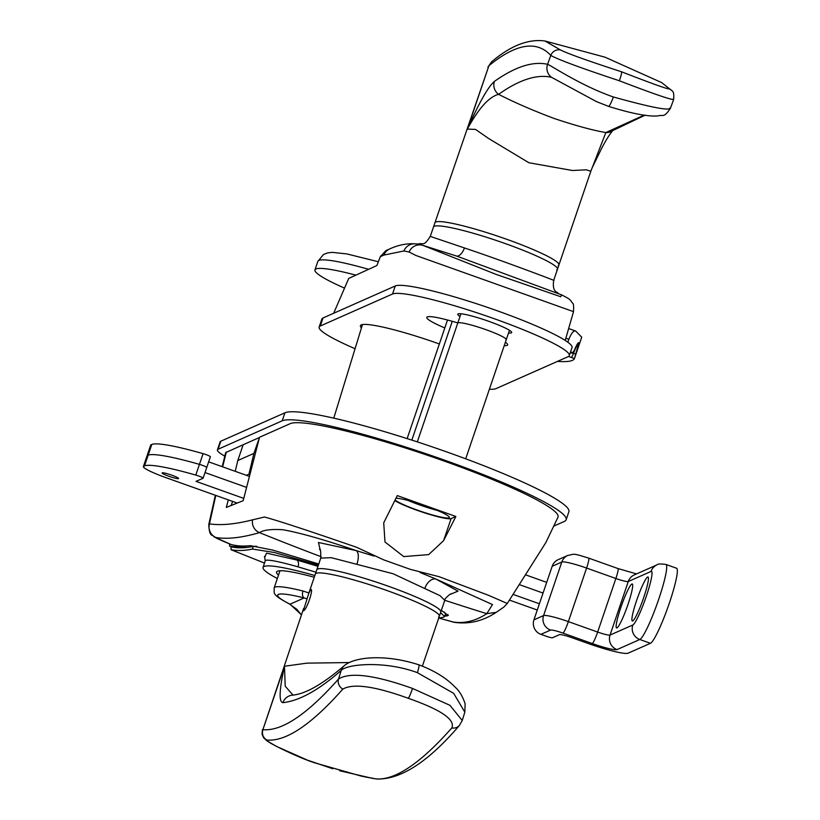 <?xml version="1.0" encoding="UTF-8"?>
<svg xmlns="http://www.w3.org/2000/svg" width="820" height="820" viewBox="0 0 820 820"><rect width="100%" height="100%" fill="white"/><g stroke="black" fill="none" stroke-linecap="round" stroke-linejoin="round"><path stroke-width="1.23" d="M395.076 499.995A29.048 3.341 -161.2 0 0 422.833 511.998A29.048 3.341 -161.2 0 0 448.981 517.82A29.048 3.341 -161.2 0 0 449.329 517.502A29.048 3.341 -161.2 0 0 427.107 506.452A29.048 3.341 -161.2 0 0 395.957 498.263M451.42 593.967C451.246 592.522 443.364 599.84 444.768 600.322L440.063 595.689L393.169 573.774L331.229 557.672L320.763 558.112L316.797 569.777A65.487 7.523 18.8 0 1 317.576 569.059A65.487 7.523 18.8 0 1 385.062 585.07A65.487 7.523 18.8 0 1 440.791 611.986A65.487 7.523 -161.2 0 0 388.864 586.413A65.487 7.523 -161.2 0 0 316.797 569.777L315.341 574.061A65.487 7.523 18.8 0 1 316.12 573.344A65.487 7.523 18.8 0 1 383.596 589.354A65.487 7.523 18.8 0 1 439.335 616.271A65.487 7.523 18.8 0 1 438.556 616.989M320.333 550.558L318.457 542.481L356.28 550.64C324.617 539.775 300.079 532.795 282.654 529.699C271.143 529.043 263.415 530.017 259.458 532.621C242.095 537.705 227.632 539.345 216.07 537.541C214.071 537.243 219.073 539.56 231.055 544.5L214.184 536.957C212.421 533.984 209.448 537.91 208.772 524.605L208.772 524.605M356.925 564.047A11.388 5.084 -73.7 0 0 356.28 550.64L374.104 556.093M215.793 495.423L209.469 523.867C221.01 525.589 235.381 524.246 252.56 519.839L264.44 517.02C277.283 520.403 308.012 530.499 356.618 547.288L383.729 559.865L410.348 569.357L439.141 576.696L488.392 595.258L507.293 603.469L545.884 542.522L557.989 517.184A142.373 16.369 18.8 0 1 557.938 517.287M557.989 517.184L557.989 517.184A142.373 16.369 18.8 0 0 437.685 458.78A142.373 16.369 18.8 0 0 290.188 423.673L259.54 437.255L243.171 500.692L226.31 507.426L228.298 499.882M232.572 501.409L231.24 505.386L232.603 501.409M222.21 466.682L225.674 452.609L243.366 444.655M447.474 615.266L447.269 615.861L448.294 615.389L441.334 610.387M318.765 564.006L272.957 550.138L250.295 545.649A3016.411 370.363 109.6 0 1 231.055 544.5M226.31 451.984L222.65 466.846M383.852 522.535L397.31 495.598L455.869 516.477L443.61 540.626L451.113 518.578L455.869 516.477M383.719 522.893L384.99 541.989L403.727 556.585L428.686 554.607L443.61 540.626M447.269 615.861A3016.411 370.363 109.6 0 1 444.737 616.107M452.958 621.99A11.388 11.306 98.7 0 0 454.567 622.359L438.833 618.044L452.958 621.99C464.386 623.743 475.661 620.966 486.803 613.668L492.482 604.555L435.768 578.971L458.031 591.148L450.016 594.418M208.762 524.605L209.469 523.867A11.388 11.295 99 0 0 216.07 537.541M408.145 500.497A29.048 3.341 -161.2 0 0 437.347 510.44M394.758 500.62A31.324 3.598 -161.2 0 0 425.662 513.197A31.324 3.598 -161.2 0 0 451.113 518.578M420.035 572.473L435.768 578.971A11.388 7.411 113.6 0 0 424.914 588.278M454.567 622.359L454.567 622.359C469.194 624.399 483.072 621.058 496.223 612.345L503.89 607.056L507.293 603.469M310.647 589.406C314.142 588.104 306.403 610.849 303.349 610.828L308.791 593.301L310.841 589.395M375.796 778.887C394.933 780.527 420.27 763.543 451.84 727.924C455.397 719.591 440.873 709.71 408.278 698.291C375.017 686.237 353.215 683.162 342.862 689.077C311.303 724.695 285.954 741.69 266.828 740.05C263.466 740.614 297.998 757.629 315.003 762.918L361.425 776.15L376.585 779L365.505 777.011M444.768 600.322L439.335 616.271A65.487 7.523 -161.2 0 0 383.596 589.354A65.487 7.523 -161.2 0 0 316.12 573.344A65.487 7.523 -161.2 0 0 315.341 574.061L308.791 593.301M303.656 608.368L262.892 729.687C281.926 731.327 307.141 714.425 338.558 678.98C350.119 671.867 374.76 675.014 412.491 688.421L449.954 705.333L462.244 720.493L459.415 725.444A8.538 8.108 -138.5 0 1 451.84 727.924M293.632 695.083L292.32 695.134A11.388 11.285 83.8 0 0 282.9 702.668C278.749 701.899 279.271 689.764 284.478 666.26L306.875 663.144L349.176 662.55M292.32 695.134C305.132 694.202 322.475 684.362 344.369 665.594L344.369 665.594C355.019 656.676 385.543 653.981 418.805 664.805C434.18 670.524 446.234 677.935 454.977 687.016C459.231 690.676 462.613 696.272 465.135 703.806L464.837 712.18L453.655 693.341L417.411 672.666C384.816 660.53 347.096 664.005 341.243 670.36C318.765 690.102 299.32 700.874 282.9 702.668M266.828 740.05C263.005 737.569 261.693 734.115 262.892 729.687L284.478 666.26L285.216 686.227L292.965 695.032M344.369 665.594A11.388 11.039 48.7 0 0 341.243 670.36L338.558 678.98A8.538 8.108 41.5 0 0 342.862 689.077M307.008 598.764L304.138 597.944L290.044 604.197A5.699 4.336 -63.4 0 1 289.316 603.93L289.316 603.93C270.948 594.049 274.567 593.567 274.146 587.93A68.337 7.851 18.8 0 1 274.956 587.171A68.337 7.851 18.8 0 1 302.969 591.015L308.904 592.962M302.969 591.015A5.699 3.321 104 0 0 304.138 597.944A62.648 7.195 -161.2 0 0 290.044 604.197L301.452 614.846M407.14 438.608L447.515 320.005M452.271 321.317L411.835 440.114M237.134 503.029L165.968 477.66A28.474 3.27 18.8 0 1 143.397 466.549L147.036 455.838A28.474 3.27 18.8 0 1 147.374 455.52A28.474 3.27 18.8 0 0 147.036 455.838L150.685 445.127A28.474 3.27 18.8 0 1 151.023 444.809L151.792 444.471A85.423 9.819 18.8 0 1 203.093 453.665A5.699 0.656 18.8 0 1 210.391 456.781A5.699 0.656 18.8 0 1 210.32 456.842M208.659 461.855L249.239 476.328M205.01 472.566L246.471 487.346L205.01 472.566M151.023 444.809L147.374 455.52L148.143 455.182A85.423 9.819 18.8 0 1 199.445 464.376A5.699 0.656 18.8 0 1 206.742 467.492A5.699 0.656 18.8 0 1 206.671 467.554A5.699 0.656 18.8 0 0 206.742 467.492L203.093 478.203A5.699 0.656 18.8 0 1 203.032 478.265L196.021 481.371L243.735 498.386M162.227 472.822A8.682 0.994 18.8 0 1 171.175 474.954A8.682 0.994 18.8 0 1 178.565 478.521A8.682 0.994 18.8 0 1 178.463 478.613A8.682 0.994 18.8 0 1 169.514 476.492A8.682 0.994 18.8 0 1 162.124 472.925A8.682 0.994 18.8 0 1 162.227 472.822M143.397 466.549A28.474 3.27 18.8 0 1 143.725 466.231L147.374 455.52L148.143 455.182A85.423 9.819 18.8 0 1 199.445 464.376A5.699 0.656 18.8 0 1 206.742 467.492L210.391 456.781M143.725 466.231L144.494 465.893A85.423 9.819 18.8 0 1 195.796 475.087A5.699 0.656 18.8 0 1 203.093 478.203M543.045 593.075L519.316 584.609L543.045 593.075M546.694 582.364L525.558 574.83M509.435 600.096L537.274 610.029M539.406 603.776L513.074 594.397M315.966 572.206L297.988 566.845C280.358 561.884 269.729 559.681 266.1 560.234L265.219 560.757L264.511 556.36M264.891 556.903L266.531 553.121L296.768 560.009L317.976 566.312M314.255 577.239A71.186 8.179 -161.2 0 0 277.406 571.232A71.186 8.179 -161.2 0 0 276.555 572.011A71.186 8.179 -161.2 0 0 278.513 575.097M277.355 578.51A85.423 9.819 18.8 0 1 263.077 567.44A85.423 9.819 18.8 0 1 264.091 566.487A85.423 9.819 18.8 0 1 314.839 575.517M231.066 546.653L231.076 549.728A2845.656 349.392 -70.4 0 0 252.416 549.051L274.331 552.485L318.385 565.113M231.076 549.728L264.481 563.063L231.035 549.718M440.586 612.591L444.594 616.527L443.538 617.183A2845.656 349.392 109.6 0 1 438.731 618.054M448.15 614.826L447.146 615.348A2842.704 349.033 109.6 0 1 444.829 615.82M229.518 543.875L229.559 546.028A2842.704 349.033 -70.4 0 0 247.886 545.884M231.998 547.032L229.528 546.018L231.998 547.032A2842.807 349.043 109.6 0 0 253.329 546.366L252.416 549.051M444.594 616.527L445.506 613.852L444.553 612.14M256.711 546.284L253.329 546.366M249.721 474.431L248.972 474.165L253.892 453.398L259.438 437.654M235.227 471.326L237.79 460.543L243.161 444.747L259.274 437.603M237.79 460.543L253.892 453.398M248.972 474.165L246.4 475.313M224.803 456.125A56.949 6.55 18.8 0 1 217.402 449.872L220.129 441.836A56.949 6.55 18.8 0 1 220.805 441.211L284.94 412.798A150.921 17.343 18.8 0 1 440.442 449.708A150.921 17.343 18.8 0 1 568.885 511.721L566.149 519.757A150.921 17.343 18.8 0 1 564.365 521.417L553.951 526.03M217.402 449.872A56.949 6.55 18.8 0 1 218.069 449.247L282.203 420.824A150.921 17.343 18.8 0 1 437.706 457.744A150.921 17.343 18.8 0 1 566.149 519.757M561.587 294.851L456.576 256.055L422.72 245.303L496.315 274.464L560.757 296.748L561.587 294.851C571.191 299.771 569.049 299.238 570.976 300.827C572.76 304.845 574 300.848 573.498 311.733L565.216 340.433M673.271 99.076C673.804 100.829 655.826 94.73 619.356 80.77C581.349 68.173 558.502 59.737 550.825 55.432C536.68 40.17 516.046 43.583 488.935 65.672L434.938 222.743A65.487 7.523 18.8 0 1 435.717 222.025A65.487 7.523 -161.2 0 0 434.938 222.743L433.483 227.027A65.487 7.523 18.8 0 1 434.251 226.31A65.487 7.523 -161.2 0 0 433.483 227.027L430.285 236.406L464.489 247.968C506.186 261.939 561.444 283.064 553.203 280.225M458.042 322.875A25.625 2.942 -161.2 0 0 457.734 323.152A25.625 2.942 18.8 0 1 458.042 322.875A25.625 2.942 18.8 0 1 484.446 329.138A25.625 2.942 18.8 0 1 506.258 339.675A25.625 2.942 -161.2 0 0 484.446 329.138A25.625 2.942 -161.2 0 0 458.042 322.875M572.862 311.415L415.955 255.491L409.108 252.017L403.891 250.971L383.893 255.082L380.367 256.639L376.903 265.526L348.736 278.421L333.658 313.271M505.95 339.952A25.625 2.942 -161.2 0 0 506.258 339.675L509.456 330.286M380.367 256.639L385.83 250.643L389.756 248.901A11.388 11.224 -113.9 0 0 383.893 255.082M434.251 226.31A65.487 7.523 18.8 0 1 501.737 242.33A65.487 7.523 18.8 0 1 557.477 269.237A65.487 7.523 -161.2 0 0 501.737 242.33A65.487 7.523 -161.2 0 0 434.251 226.31M430.285 236.406C423.304 247.25 423.315 242.433 418.261 244.011L415.422 243.868C406.956 243.253 398.407 244.934 389.756 248.901M417.472 244.247L422.72 245.303A11.388 11.306 -72.4 0 0 409.108 252.017M403.891 250.971A11.388 11.306 -84.7 0 1 415.197 243.847M558.164 265.67A65.487 7.523 18.8 0 0 558.932 264.952A65.487 7.523 -161.2 0 0 503.193 238.046A65.487 7.523 -161.2 0 0 435.717 222.025A65.487 7.523 18.8 0 1 503.193 238.046A65.487 7.523 18.8 0 1 558.932 264.952L590.83 171.257L586.3 169.812L572.391 170.498L528.9 162.739L488.812 138.621L475.518 129.406L467.349 129.099L488.935 65.672L491.518 61.9C510.593 45.674 528.418 38.704 544.992 41L560.449 49.928C567.553 53.546 587.919 60.834 621.55 71.791C653.776 84.306 669.735 89.974 669.428 88.775L661.668 82.594L604.976 57.174L545.074 41.02M673.568 99.712L670.432 108.26C663.646 118.5 663.216 114.339 657.753 115.938C647.861 116.706 631.461 113.519 608.563 106.374A11.388 1.394 -70.4 0 1 608.553 106.364L596.447 101.598L551.511 77.295C536.936 74.015 519.296 79.694 498.591 94.331C514.263 102.377 532.692 110.392 553.879 118.377C575.158 125.532 592.481 130.257 605.847 132.563L644.325 115.056M494.388 81.416A11.388 11.131 -125.3 0 0 498.591 94.331C489.007 96.832 478.593 108.414 467.349 129.099C479.167 102.623 488.177 86.736 494.388 81.416C515.206 66.707 532.928 61.008 547.565 64.308C550.917 65.364 580.652 85.639 613.391 96.986C651.121 107.451 670.001 111.1 670.012 107.953M590.83 171.257L605.847 132.563A11.388 11.131 54.7 0 0 612.755 130.575L645.166 115.159M491.518 61.9L487.9 67.178M551.511 77.295A11.388 11.306 -77.2 0 1 547.565 64.308L550.825 55.432A8.538 8.456 -42.7 0 1 560.449 49.928M570.669 351.616A179.395 20.623 18.8 0 1 572.247 353.184L574.338 350.284C576.747 344.666 578.264 342.176 578.869 342.791L574.441 358.576A179.395 20.623 18.8 0 1 557.467 361.384M344.533 288.117A83.486 9.594 18.8 0 1 314.941 269.893A83.486 9.594 18.8 0 1 355.46 275.028M578.736 342.647L578.869 342.791A14.237 1.753 -70.4 0 0 573.518 353.287A5.699 0.697 109.6 0 1 571.376 357.479L574.441 358.576L581.718 337.204L575.681 331.054C573.662 330.357 571.386 333.104 568.854 339.295L567.85 342.237M575.681 331.054L568.649 328.533M570.341 352.59A19.106 2.193 18.8 0 1 572.247 353.184L570.32 352.62M556.698 269.954A65.487 7.523 -161.2 0 0 557.477 269.237L553.684 280.378C551.962 292.853 557.6 291.5 558.358 293.57M460.01 316.469A28.474 3.27 18.8 0 1 457.775 314.204A28.474 3.27 18.8 0 1 458.113 313.896A28.474 3.27 18.8 0 1 487.459 320.856A28.474 3.27 18.8 0 1 511.69 332.561A28.474 3.27 18.8 0 1 511.352 332.869A28.474 3.27 18.8 0 1 508.533 332.992M444.809 327.938A42.712 4.91 18.8 0 1 426.789 317.381A42.712 4.91 18.8 0 1 427.292 316.909A42.712 4.91 18.8 0 1 457.806 322.947M505.386 342.227A42.712 4.91 18.8 0 1 507.652 344.902A42.712 4.91 18.8 0 1 507.149 345.374A42.712 4.91 18.8 0 1 504.218 345.651M361.456 327.887A71.186 8.179 18.8 0 1 360.421 325.663A71.186 8.179 18.8 0 1 361.271 324.884A71.186 8.179 18.8 0 1 439.356 343.969M355.07 348.705A93.972 10.803 18.8 0 1 319.154 327.057L321.891 319.021A93.972 10.803 18.8 0 1 323.008 317.986L395.25 285.975A93.972 10.803 18.8 0 1 492.072 308.955A93.972 10.803 18.8 0 1 572.042 347.567L569.305 355.603A93.972 10.803 18.8 0 1 568.198 356.638L495.956 388.649A93.972 10.803 18.8 0 1 489.386 389.244M319.154 327.057A93.972 10.803 18.8 0 1 320.271 326.022L392.513 294.011A93.972 10.803 18.8 0 1 489.335 316.991A93.972 10.803 18.8 0 1 569.305 355.603M631.892 584.014A23.349 2.87 109.6 0 1 632.527 584.26A23.349 2.87 109.6 0 1 627.115 606.933A23.349 2.87 109.6 0 1 616.968 627.915A23.349 2.87 109.6 0 1 616.937 627.925A23.349 2.87 109.6 0 1 620.822 607.558A23.349 2.87 109.6 0 1 631.892 584.014M647.646 577.024A23.349 2.87 109.6 0 1 648.292 577.28A23.349 2.87 109.6 0 1 642.88 599.953A23.349 2.87 109.6 0 1 632.732 620.924A23.349 2.87 109.6 0 1 632.702 620.945A23.349 2.87 109.6 0 1 636.586 600.578A23.349 2.87 109.6 0 1 647.646 577.024M592.245 643.546A11.388 1.394 -70.4 0 0 597.647 632.056L615.871 578.5L586.597 568.065L568.362 621.621L597.647 632.056A11.388 1.312 -161.2 0 0 610.039 635.08L632.814 624.983A11.388 11.224 -113.9 0 0 639.815 639.497L617.04 649.583A22.775 2.614 18.8 0 1 592.245 643.546L562.971 633.101A11.388 1.312 -161.2 0 0 550.568 630.088L540.933 634.352L546.264 636.248A5.699 0.656 -161.2 0 0 552.454 637.765L559.466 634.659A11.388 1.312 18.8 0 1 571.858 637.673L587.837 643.372A37.013 4.254 -161.2 0 0 628.13 653.181L650.455 643.29A39.862 4.899 -70.4 0 0 668.597 605.262A39.862 4.899 -70.4 0 0 676.602 568.25L665.963 564.457A39.862 4.899 109.6 0 1 657.958 601.47A39.862 4.899 109.6 0 1 639.815 639.497L650.455 643.29M552.168 566.292L533.933 619.848L543.568 615.574L561.803 562.028L552.168 566.292A11.388 11.224 -113.9 0 1 558.194 559.67L567.829 555.406A11.388 11.224 66.1 0 0 561.803 562.028A22.775 2.614 -161.2 0 1 586.597 568.065A11.388 1.394 109.6 0 0 588.668 558.112A11.388 1.394 109.6 0 0 588.493 558.133M540.933 634.352A11.388 11.224 -113.9 0 1 533.933 619.848M252.56 519.839A11.388 11.172 73.6 0 0 259.458 532.621A2847.491 2743.279 46 0 0 321.132 556.739M444.778 600.281A2847.491 2743.279 46 0 0 486.803 613.668L496.223 612.345M418.805 664.805A11.388 1.394 109.6 0 1 417.411 672.666M408.278 698.291A8.538 1.045 -70.4 0 0 412.491 688.421M151.792 444.471L144.494 465.893M203.093 453.665L195.796 475.087M296.768 560.009A5.699 3.495 -74.3 0 1 297.988 566.845M282.203 420.824L284.94 412.798M218.069 449.247L220.805 441.211M456.576 256.055A11.388 5.135 108.4 0 0 464.489 247.968M621.55 71.791A8.538 1.045 109.6 0 1 619.356 80.77M661.668 82.594L671.57 90.446A8.538 8.456 137.3 0 0 669.428 88.775M596.447 101.598L608.563 106.374A11.388 1.394 -70.4 0 0 613.391 96.986M571.376 357.479A19.106 2.193 18.8 0 1 568.557 356.444M568.854 339.295L565.851 338.219M368.457 269.267A83.486 9.594 -161.2 0 0 317.853 261.344L314.941 269.893M572.842 353.041A13.643 1.568 -161.2 0 0 573.518 353.287L575.906 354.137M323.008 317.986L320.271 326.022M395.25 285.975L392.513 294.011M617.04 649.583A11.388 11.224 -113.9 0 1 610.039 635.08L628.274 581.524A11.388 1.312 18.8 0 1 615.871 578.5A11.388 1.394 109.6 0 0 617.952 568.547L588.668 558.112C570.915 552.608 575.343 554.269 567.829 555.406M632.814 624.983A28.474 3.495 -70.4 0 0 646.303 596.273A28.474 3.495 -70.4 0 0 651.039 571.427L628.274 581.524A11.388 11.224 66.1 0 1 634.311 574.902L657.076 564.816A11.388 11.224 66.1 0 0 651.039 571.427M550.568 630.088A11.388 11.224 -113.9 0 1 543.568 615.574A22.775 2.614 18.8 0 1 568.362 621.621A11.388 1.394 -70.4 0 1 562.971 633.101M617.768 568.567A11.388 1.394 109.6 0 1 617.952 568.547L636.556 573.908M208.782 524.544L215.342 495.259M320.763 558.112C320.876 551.265 320.456 548.324 319.503 549.287M339.613 770.728L373.233 778.539M439.335 616.271L422.361 666.137M464.837 712.18L462.265 720.411M459.415 725.444C428.173 761.954 400.56 779.81 376.585 779M262.379 729.626L262.092 734.269L263.691 737.836L266.828 740.747L276.699 746.518L307.5 760.16L332.828 768.77M274.146 587.93L279.989 570.761M289.316 603.93L296.871 609.362L301.422 614.949M263.077 567.44L265.219 560.757M333.771 418.159L362.481 324.546M460.932 313.773L417.318 441.898M380.582 256.045L376.872 265.557M673.579 99.702C674.173 94.269 673.507 91.184 671.57 90.446M592.481 167.126L601.665 148.338C605.939 140.097 609.691 134.131 612.929 130.452L612.755 130.575M317.853 261.344L323.49 254.518L327.508 252.929L332.131 252.355L346.819 253.913L378.358 261.744M558.932 264.952L557.477 269.237M465.698 458.81L506.258 339.675M657.076 564.816C657.578 563.863 660.541 563.75 665.963 564.457"/></g></svg>
